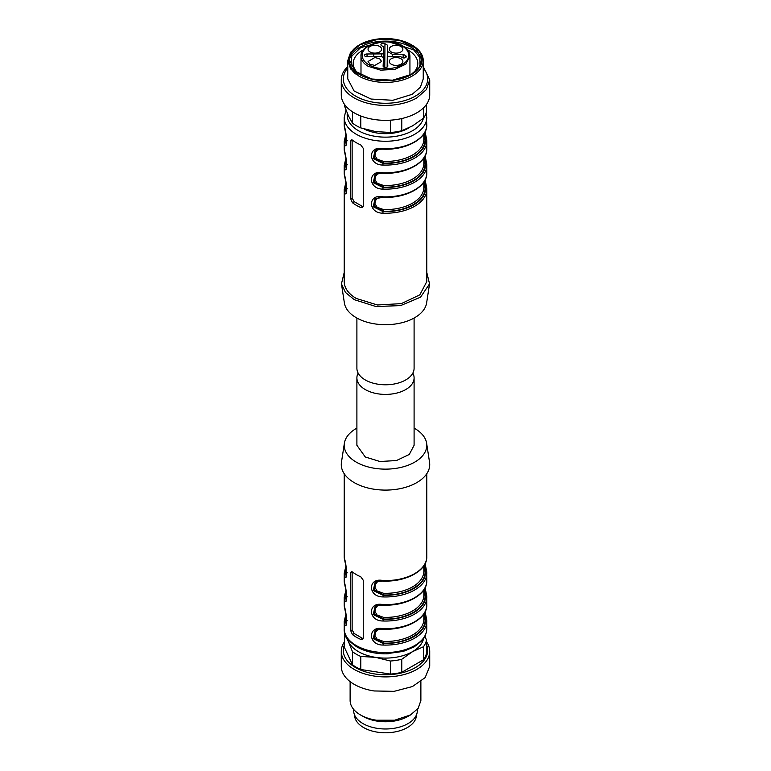 <?xml version="1.0" encoding="UTF-8"?>
<svg xmlns="http://www.w3.org/2000/svg" width="771" height="771" viewBox="0 0 771 771"><rect width="100%" height="100%" fill="white"/><g stroke="black" fill="none" stroke-linecap="round" stroke-linejoin="round"><path stroke-width="1.16" d="M345.89 182.515L344.223 189.406L344.223 281.608A41.277 23.834 0 0 0 356.308 298.464L377.443 304.979L401.296 303.629L419.819 294.85L426.777 281.608L426.777 189.406A41.277 23.834 0 0 0 426.691 187.931L425.515 187.006L424.705 180.693M356.308 142.712A41.277 23.834 0 0 0 360.78 144.938L363.247 148.331L363.247 206.108L362.505 207.534L360.78 207.534A41.277 23.834 0 0 1 356.308 205.298A41.277 23.834 0 0 1 352.443 202.715L350.738 198.889L350.738 141.112L351.219 139.84L352.443 140.129A41.277 23.834 0 0 0 356.308 142.712M426.777 173.041C427.365 186.813 405.825 198.504 382.965 197.328L375.043 198.716L373.212 206.773L383.004 211.553L382.936 213.191C367.671 213.23 367.69 193.473 382.936 196.827A41.277 23.834 0 0 0 426.777 173.041L426.777 165.341A41.277 23.834 0 0 0 426.691 163.857L425.515 162.932A40.102 23.149 180 0 1 383.004 187.478L382.936 189.117C367.671 189.155 367.69 169.398 382.936 172.752A41.277 23.834 0 0 0 426.777 148.967L426.777 141.266A41.277 23.834 0 0 0 426.691 139.782L425.515 138.857A40.102 23.149 180 0 1 383.004 163.404L382.936 165.052C367.671 165.09 367.69 145.334 382.936 148.678A41.277 23.834 0 0 0 426.777 124.892L426.141 112.98M425.081 179.99L426.671 187.748M425.081 155.915L426.671 163.683M425.081 131.841L426.671 139.609M344.3 126.377A1.176 0.964 173.8 0 0 344.309 126.463L344.223 124.892A41.277 23.834 0 0 0 344.3 126.377C347.181 133.489 347.181 153.236 344.3 142.751L347.22 140.418M344.3 150.451A1.176 0.964 173.8 0 0 344.309 150.538L344.223 148.967A41.277 23.834 0 0 0 344.3 150.451C347.181 157.563 347.181 177.311 344.3 166.815L347.22 164.493M344.3 174.525A1.176 0.964 173.8 0 0 344.309 174.603L344.223 173.041A41.277 23.834 0 0 0 344.3 174.525C347.181 181.628 347.181 201.385 344.3 190.89L347.22 188.567M344.223 272.442L341.447 283.863L345.427 292.411L354.226 299.659L375.911 306.53L400.602 305.605L420.561 297.172L429.553 283.863L426.777 272.442M352.164 139.946A2.949 1.706 -120 0 0 352.145 140.303L352.145 198.08L354.226 201.684L362.563 206.503A2.949 1.706 -120 0 0 363.141 206.744M382.936 213.191A41.277 23.834 0 0 0 426.777 189.406L426.691 187.931M424.705 156.619L425.515 162.932L424.956 163.259L423.78 162.324M425.11 155.858L426.691 163.857M423.828 158.537L424.956 163.259A39.504 22.812 180 0 1 383.563 187.16L383.004 187.478L373.212 182.698L375.101 174.612C375.959 173.774 378.58 173.321 382.965 173.253C405.825 174.429 427.365 162.739 426.777 148.967M424.705 132.545L425.515 138.857L424.956 139.185L423.78 138.26M425.11 131.783L426.691 139.782M423.828 134.472L424.956 139.185A39.504 22.812 180 0 1 383.563 163.086L383.004 163.404L373.212 158.624L375.101 150.538C375.959 149.699 378.58 149.246 382.965 149.179C405.825 150.355 427.365 138.664 426.777 124.892M346.266 144.264L345.475 141.739A40.102 23.149 0 0 1 346.169 135.792M346.266 168.338L345.475 165.813A40.102 23.149 0 0 1 346.169 159.867M346.266 192.413L345.475 189.888A40.102 23.149 0 0 1 346.169 183.941M341.447 283.863L344.386 302.974A41.277 23.834 0 0 0 356.308 317.719A41.277 23.834 0 0 0 399.59 323.261A41.277 23.834 0 0 0 426.614 302.974L429.553 283.863M409.228 127.668A32.286 18.639 180 0 1 408.331 128.208A32.286 18.639 180 0 1 364.008 128.93M423.828 182.611L424.956 187.334L425.515 187.006A40.102 23.149 0 0 1 383.004 211.553L383.563 211.225L374.6 206.3L375.689 198.369M379.467 173.359L377.135 174.285L374.667 177.764L374.696 179.151L377.115 183.199L383.621 185.512L383.563 187.16L374.6 182.226L375.689 174.294M379.467 149.285L377.135 150.21L374.667 153.689L374.696 155.077L377.115 159.125L383.621 161.438L383.563 163.086L374.6 158.151L375.689 150.229M346.651 143.127L346.044 141.421L346.391 137.055M346.651 167.201L346.044 165.495L346.391 161.129M346.651 191.275L346.044 189.56L346.391 185.204M423.78 186.399L424.956 187.334C426.729 200.306 406.047 212.247 383.563 211.225L383.621 209.587A38.328 22.128 0 0 0 423.828 187.488L423.828 182.12M379.477 197.434L377.135 198.359L374.667 201.838L374.696 203.226L377.115 207.274L383.621 209.587M356.896 318.047L356.896 368.268A28.594 16.509 0 0 0 365.281 379.949A28.594 16.509 0 0 0 396.439 383.524A28.594 16.509 0 0 0 414.094 368.268L414.094 318.047M374.831 57.565L379.621 58.712L381.606 61.487L374.831 65.4L370.032 64.253L368.046 61.487L374.831 57.565M379.621 46.443A6.785 3.913 0 0 0 374.831 45.296A6.785 3.913 0 0 0 368.046 49.209A6.785 3.913 0 0 0 370.032 51.975A6.785 3.913 0 0 0 374.831 53.122A6.785 3.913 0 0 0 381.606 49.209A6.785 3.913 0 0 0 379.621 46.443M400.891 46.443A6.785 3.913 0 0 0 396.092 45.296A6.785 3.913 0 0 0 389.316 49.209A6.785 3.913 0 0 0 391.302 51.975A6.785 3.913 0 0 0 396.092 53.122A6.785 3.913 0 0 0 402.876 49.209A6.785 3.913 0 0 0 400.891 46.443M400.891 58.712A6.785 3.913 0 0 0 396.092 57.565A6.785 3.913 0 0 0 389.316 61.487A6.785 3.913 0 0 0 391.302 64.253A6.785 3.913 0 0 0 396.092 65.4A6.785 3.913 0 0 0 402.876 61.487A6.785 3.913 0 0 0 400.891 58.712M365.223 54.384A2.361 1.359 0 0 0 364.529 55.358A2.361 1.359 0 0 0 367.044 56.707L381.481 56.447L383.544 57.642L383.11 65.978A2.361 1.359 0 0 0 383.1 66.075A2.361 1.359 0 0 0 384.565 67.328A2.361 1.359 0 0 0 387.129 67.029A2.361 1.359 0 0 0 387.823 66.075A2.361 1.359 0 0 0 387.813 65.978L387.379 57.632L387.986 56.803L400.303 56.447L402.24 57.565A2.361 1.359 0 0 0 405.575 57.565A2.361 1.359 0 0 0 406.269 56.611A2.361 1.359 0 0 0 405.575 55.647L403.146 54.24L392.304 54.24L387.379 51.397L387.379 45.142L384.951 43.735A2.361 1.359 0 0 0 381.606 43.735A2.361 1.359 0 0 0 380.922 44.708A2.361 1.359 0 0 0 381.606 45.662L383.544 46.78L383.544 53.045L382.946 53.893L367.044 53.989A2.361 1.359 0 0 0 365.223 54.384M383.544 57.632L383.65 66.932L383.544 57.632M373.79 54.24L373.79 56.456M383.544 46.78L383.765 67.01M387.379 45.142L387.148 67.019M387.379 51.397L387.215 66.981M392.304 54.24L392.294 56.447M403.146 54.24L403.127 57.892M387.379 62.085L387.331 66.904M383.544 62.085L383.601 66.904M412.851 373.087A28.594 16.509 180 0 1 414.094 377.896A28.594 16.509 180 0 1 396.439 393.152A28.594 16.509 180 0 1 365.281 389.577A28.594 16.509 180 0 1 356.896 377.896A28.594 16.509 180 0 1 358.139 373.087M414.094 428.117A41.277 23.834 180 0 1 414.682 428.454A41.277 23.834 180 0 1 426.614 443.2A41.277 23.834 180 0 1 402.963 466.898A41.277 23.834 180 0 1 356.308 462.157A41.277 23.834 180 0 1 344.386 443.2A41.277 23.834 180 0 1 356.896 428.117M356.896 377.896L356.896 445.301L365.281 456.981L379.92 461.501L396.439 460.557L409.276 454.476L414.094 445.301L414.094 377.896M426.614 443.2L429.553 462.301A44.226 25.53 180 0 1 404.216 487.696A44.226 25.53 180 0 1 354.226 482.617A44.226 25.53 180 0 1 341.447 462.301L344.386 443.2M362.563 638.369L360.78 639.4L362.505 639.4L363.247 637.974L363.247 580.206L360.78 576.814A41.277 23.834 180 0 1 356.308 574.578A41.277 23.834 180 0 1 352.443 571.995L351.219 571.706L350.738 572.978L350.738 630.755L352.443 634.581L354.226 633.55L362.563 638.369A2.949 1.706 -120 0 0 363.141 638.61M360.78 639.4A41.277 23.834 180 0 1 356.308 637.164A41.277 23.834 180 0 1 352.443 634.581M425.081 611.856L426.671 619.624M382.936 645.057C367.671 645.096 367.69 625.339 382.936 628.693L382.936 628.693A41.277 23.834 180 0 0 426.777 604.907C427.365 618.679 405.825 630.37 382.965 629.194C378.58 629.261 375.959 629.714 375.101 630.553L373.212 638.639L383.004 643.419A40.102 23.149 0 0 0 425.515 618.872L426.691 619.797A41.277 23.834 180 0 1 426.777 621.281A41.277 23.834 180 0 1 382.936 645.057L383.563 643.101L374.6 638.166L375.689 630.235M425.081 587.781L426.671 595.549M382.936 620.992C367.671 621.031 367.69 601.274 382.936 604.618L382.936 604.618A41.277 23.834 180 0 0 426.777 580.833C427.365 594.605 405.825 606.295 382.965 605.119C378.58 605.187 375.959 605.64 375.101 606.478L373.212 614.564L383.004 619.344A40.102 23.149 0 0 0 425.515 594.798L426.691 595.723A41.277 23.834 180 0 1 426.777 597.207A41.277 23.834 180 0 1 382.936 620.992L383.563 619.026L374.6 614.092L375.689 606.17M425.081 563.707L426.671 571.475M382.936 596.918C367.671 596.956 367.69 577.2 382.936 580.544L382.936 580.544A41.277 23.834 180 0 0 426.777 556.758C427.365 570.53 405.825 582.221 382.965 581.045C378.58 581.112 375.959 581.575 375.101 582.404L373.212 590.499L383.004 595.27A40.102 23.149 0 0 0 425.515 570.733L426.691 571.648A41.277 23.834 180 0 1 426.777 573.132A41.277 23.834 180 0 1 382.936 596.918L383.563 594.952L374.6 590.027L375.689 582.095M344.319 558.416L344.3 558.243C347.181 565.355 347.181 585.102 344.3 574.617A41.277 23.834 180 0 1 344.223 573.132L344.223 580.833A41.277 23.834 180 0 0 344.3 582.317C347.181 589.43 347.181 609.177 344.3 598.682A41.277 23.834 180 0 1 344.223 597.207L344.223 604.907A41.277 23.834 180 0 0 344.3 606.392C347.181 613.504 347.181 633.251 344.3 622.756A41.277 23.834 180 0 1 344.223 621.281L344.223 628.741A41.277 23.834 180 0 0 356.308 645.587A41.277 23.834 180 0 0 401.296 650.753A41.277 23.834 180 0 0 426.777 628.741C426.363 635.988 422.787 639.67 421.997 640.585L414.21 646.859L403.31 651.408L385.654 653.818C374.6 653.76 365.02 651.466 356.925 646.936C347.914 640.913 343.673 634.841 344.223 628.741M424.705 612.56L425.515 618.872L424.956 619.2L423.78 618.265M424.705 588.485L425.515 594.798L424.956 595.125L423.78 594.19M425.11 587.724L426.691 595.723M424.705 564.42L425.515 570.733L424.956 571.051L423.78 570.126M425.11 563.649L426.691 571.648M352.164 571.812A2.949 1.706 -120 0 0 352.145 572.169L352.145 629.946L354.226 633.55M346.266 576.13L345.475 573.605L344.3 574.617M344.223 580.833L344.309 582.404A1.176 0.964 -6.2 0 1 344.3 582.317M346.266 600.204L345.475 597.679L344.3 598.682M344.223 604.907L344.309 606.478A1.176 0.964 -6.2 0 1 344.3 606.392M346.266 624.279L345.475 621.754L344.3 622.756M423.828 614.477L424.956 619.2C426.729 632.181 406.047 644.122 383.563 643.101L383.621 641.453A38.328 22.128 0 0 0 423.828 619.354L423.828 613.986M423.828 590.413L424.956 595.125C426.729 608.107 406.047 620.048 383.563 619.026L383.621 617.378A38.328 22.128 0 0 0 423.828 595.279L423.828 589.911M423.828 566.338L424.956 571.051C426.729 584.033 406.047 595.973 383.563 594.952L383.621 593.304A38.328 22.128 0 0 0 423.828 571.205L423.828 565.847M346.651 574.993L346.044 573.287L347.22 572.284M346.651 599.067L346.044 597.361L347.22 596.359M346.651 623.141L346.044 621.426L347.22 620.433M379.467 629.3L377.135 630.225L374.667 633.704L374.696 635.092L377.115 639.14L383.621 641.453M379.467 605.225L377.135 606.151L374.667 609.63L374.696 611.018L377.115 615.065L383.621 617.378M379.467 581.151L377.135 582.076L374.667 585.555L374.696 586.943L377.115 590.991L383.621 593.304M388.42 653.75A30.956 17.878 180 0 1 382.589 653.76M416.456 714.9L416.456 714.919A30.956 17.878 180 0 1 397.344 731.428A30.956 17.878 180 0 1 363.613 727.554A30.956 17.878 180 0 1 354.544 714.919L354.544 714.919M401.768 118.541L401.768 130.723L412.601 125.856L423.433 118.214A41.277 23.834 0 0 0 426.488 111.641L426.488 104.393M347.297 113.26A38.328 22.128 180 0 0 358.399 130.675A38.328 22.128 180 0 0 397.566 136.024A38.328 22.128 180 0 0 423.424 118.223L423.433 107.93M344.512 104.393L344.512 106.003L348.473 115.939L352.443 123.09A41.277 23.834 0 0 0 360.78 127.909L375.583 131.581L390.377 132.487L390.377 120.18M390.377 132.487A41.277 23.834 0 0 0 401.768 130.723M347.76 66.566A44.226 25.53 0 0 0 341.274 79.876L341.274 94.804A44.226 25.53 0 0 0 368.577 118.397A44.226 25.53 0 0 0 416.774 112.855A44.226 25.53 0 0 0 429.726 94.804L429.726 79.876L423.24 66.566M352.443 123.09L352.443 111.766M360.78 127.909L360.78 115.978M341.274 79.876A44.226 25.53 0 0 0 368.577 103.468A44.226 25.53 0 0 0 416.774 97.936L426.353 89.648L429.726 79.876M423.24 68.031A42.183 24.354 180 0 1 415.328 96.134A42.183 24.354 180 0 1 360.847 98.678A42.183 24.354 180 0 1 347.76 68.031M423.24 60.62A37.74 21.79 0 0 1 412.186 76.03A37.74 21.79 0 0 1 358.814 76.03L350.632 68.956L347.76 60.62L347.76 78.912L354.12 91.017L371.053 99.045L392.863 100.288L412.186 94.322L420.368 87.258L423.24 78.912L423.24 60.62A37.74 21.79 0 0 0 412.186 45.21L411.348 44.728A36.555 21.106 180 0 1 411.348 74.585A36.555 21.106 180 0 1 359.652 74.585A36.555 21.106 180 0 1 359.652 44.728A36.555 21.106 180 0 1 411.348 44.728M347.76 60.62L350.632 52.283L359.238 44.969M359.855 44.853L352 51.647L349.234 59.656L355.344 71.289L371.622 78.999L392.574 80.194L411.145 74.459L419 67.665L421.766 59.656L415.656 48.024L399.378 40.314L378.426 39.119L359.855 44.853M421.698 60.861A36.266 20.933 0 0 0 398.405 42.501A36.266 20.933 0 0 0 359.855 47.262A36.266 20.933 0 0 0 349.292 60.861M349.234 62.345A36.266 20.933 0 0 0 355.624 73.939M382.108 41.817L360.587 47.677L351.798 56.129L350.921 65.969M420.079 65.969L419.838 57.517L413.68 49.855L388.661 41.807M363.488 49.816A32.286 18.639 0 0 0 362.669 50.279A32.286 18.639 0 0 0 353.214 63.453A32.286 18.639 0 0 0 358.342 73.534M412.658 73.534A32.286 18.639 0 0 0 417.786 63.453A32.286 18.639 0 0 0 407.377 49.749M424.994 636.123L426.488 640.171L426.488 653.23A41.277 23.834 180 0 1 423.433 659.803L423.433 646.753L412.601 651.611L401.768 659.263L401.768 672.312L423.433 659.803M426.488 640.171A41.277 23.834 180 0 1 423.433 646.753M426.488 644.652A42.183 24.354 180 0 1 374.581 673.931A42.183 24.354 180 0 1 344.512 644.652M401.768 672.312A41.277 23.834 180 0 1 390.377 674.076L360.78 669.498A41.277 23.834 180 0 1 352.443 664.679L344.512 647.592L344.512 634.543A41.277 23.834 180 0 1 344.859 633.193M423.568 638.552A38.328 22.128 180 0 1 412.601 651.611A38.328 22.128 180 0 1 375.583 657.345L360.78 656.439L360.78 669.498M426.488 641.78A44.226 25.53 180 0 1 429.726 651.37A44.226 25.53 180 0 1 374.051 676.032A44.226 25.53 180 0 1 341.274 651.37A44.226 25.53 180 0 1 344.512 641.78M401.768 659.263A41.277 23.834 180 0 1 390.377 661.017L390.377 674.076M390.377 661.017L375.583 657.345A38.328 22.128 180 0 1 348.482 641.694L344.512 634.543M360.78 656.439A41.277 23.834 180 0 1 352.443 651.63L352.443 664.679M352.443 651.63L348.482 641.694A38.328 22.128 180 0 1 347.442 638.561M429.726 651.37L429.726 666.298L425.168 677.593L412.427 686.556L394.126 691.336L374.051 690.961A44.226 25.53 180 0 1 341.274 666.298L341.274 651.37M420.879 681.622L420.879 700.482L418.19 708.298L410.519 714.929L394.656 720.21L376.344 720.21A35.379 20.422 180 0 1 360.481 714.929A35.379 20.422 180 0 1 350.121 700.482L350.121 681.622M360.481 714.929L362.987 716.375A31.842 18.388 0 0 0 377.26 721.126A31.842 18.388 0 0 0 408.013 716.375L410.519 714.929M417.342 709.387L417.342 710.592A31.842 18.388 180 0 1 377.26 728.354A31.842 18.388 180 0 1 353.658 710.592L353.658 709.387M344.223 124.892L344.223 117.433A41.277 23.834 0 0 0 356.308 134.279A41.277 23.834 0 0 0 401.296 139.445A41.277 23.834 0 0 0 426.777 117.433M382.936 189.117A41.277 23.834 0 0 0 426.777 165.341L426.691 163.77M382.936 165.052A41.277 23.834 0 0 0 426.777 141.266L426.691 139.696M344.223 148.967L344.223 141.266A41.277 23.834 0 0 0 344.3 142.751M344.223 173.041L344.223 165.341A41.277 23.834 0 0 0 344.3 166.815M344.223 189.406A41.277 23.834 0 0 0 344.3 190.89M362.563 206.503L360.78 207.534M352.443 202.715L354.226 201.684M352.145 198.08L350.738 198.889M350.738 141.112L352.145 140.303M423.828 158.045L423.828 163.413A38.328 22.128 180 0 1 383.621 185.512M423.828 133.971L423.828 139.339A38.328 22.128 180 0 1 383.621 161.438M409.931 75.124L409.931 56.312L405.806 64.157L394.829 69.361L380.691 70.161L368.162 66.296A24.47 14.129 0 0 1 360.992 56.312L360.992 75.086M368.991 64.851A23.294 13.444 0 0 0 401.932 64.851A23.294 13.444 0 0 0 401.932 45.836A23.294 13.444 0 0 0 368.991 45.836A23.294 13.444 0 0 0 368.991 64.851M367.035 56.707L367.044 53.989M381.481 54.24L381.481 56.447M383.544 53.045L383.698 66.971M384.768 67.366L384.951 43.735M405.575 55.647L405.565 57.574M344.3 558.243A41.277 23.834 180 0 1 344.223 556.758L344.223 473.731M352.145 629.946L350.738 630.755M350.738 572.978L352.145 572.169M346.169 567.658A40.102 23.149 0 0 0 345.475 573.605L346.044 573.287L346.391 568.931M346.391 592.995A39.504 22.812 180 0 0 346.044 597.361L345.475 597.679A40.102 23.149 180 0 1 346.169 591.733M346.391 617.07A39.504 22.812 180 0 0 346.044 621.426L345.475 621.754A40.102 23.149 180 0 1 346.169 615.807M426.691 187.845L425.11 179.932M346.006 110.051L344.223 117.433M344.309 126.454C345.553 132.853 347.76 141.912 346.237 144.302L346.333 144.235M345.89 134.376L344.223 141.266M344.309 150.528C345.553 156.927 347.76 165.987 346.237 168.377L346.333 168.309M345.89 158.45L344.223 165.341M344.309 174.603C345.553 181.002 347.76 190.061 346.237 192.451L346.333 192.384M409.931 56.312C409.835 52.168 407.358 48.66 402.52 45.778C388.362 36.748 359.806 43.802 360.992 56.312M426.777 473.731L426.777 556.758M426.691 571.562L426.777 580.833M426.691 595.636L426.777 604.907M425.11 611.798L426.691 619.711L426.777 628.741M344.309 558.32C345.553 564.719 347.76 573.778 346.237 576.168L346.333 576.101M345.89 566.242L344.223 573.132M344.309 558.329L344.223 556.758M344.309 582.394C345.553 588.793 347.76 597.853 346.237 600.243L346.333 600.175M345.89 590.316L344.223 597.207M344.309 606.469C345.553 612.868 347.76 621.927 346.237 624.317L346.333 624.25M345.89 614.391L344.223 621.281"/></g></svg>
